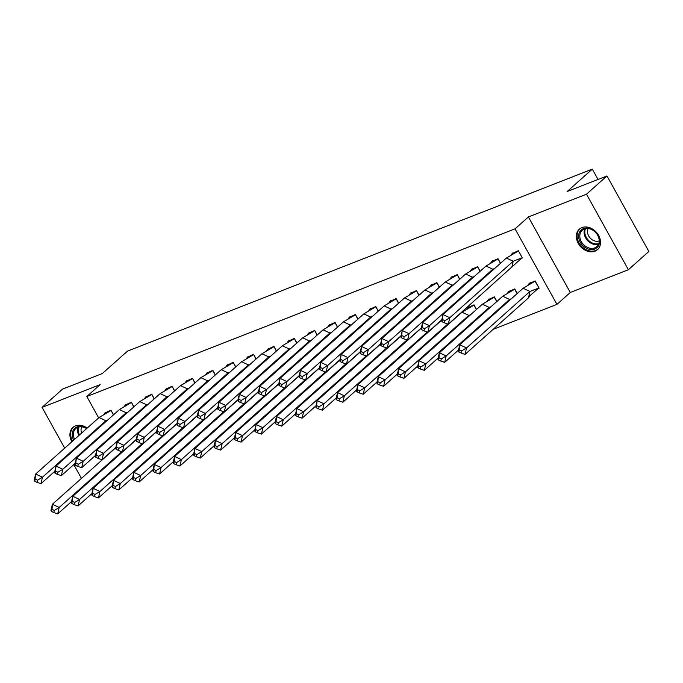 <?xml version="1.0" encoding="UTF-8"?>
<svg xmlns="http://www.w3.org/2000/svg" width="683" height="683" viewBox="0 0 683 683"><rect width="100%" height="100%" fill="white"/><g stroke="black" fill="none" stroke-linecap="round" stroke-linejoin="round"><path stroke-width="1.02" d="M71.869 441.764A13.686 10.672 48.3 0 1 72.902 427.481A13.686 10.672 48.3 0 1 75.472 425.91A13.686 10.672 48.3 0 1 87.211 428.087M581.907 227.61A13.686 10.672 48.3 0 1 597.608 233.791A13.686 10.672 48.3 0 1 597.54 249.611A13.686 10.672 48.3 0 1 594.97 251.182A13.686 10.672 48.3 0 1 579.269 244.992A13.686 10.672 48.3 0 1 579.338 229.181A13.686 10.672 48.3 0 1 581.907 227.61M98.668 417.876L86.818 396.507L100.17 384.614L42.073 407.358L62.546 389.114L102.365 373.524L127.516 351.113L592.298 169.119L567.155 191.53L606.974 175.941L648.85 251.481L628.377 269.725L586.501 194.185L528.403 216.938L515.05 228.831L556.927 304.379L493.152 329.343M606.974 175.941L586.501 194.185M42.073 407.358L64.689 448.159M73.79 464.585L81.439 478.382M528.403 216.938L570.279 292.478L628.377 269.725M570.279 292.478L556.927 304.379M598.026 179.441L592.298 169.119M86.818 396.507L515.05 228.831M536.667 289.14L539.126 288.175L535.105 280.926L529.018 283.701M519.917 258.925L522.375 257.961L518.354 250.704L512.267 253.487M517.279 293.477L514.743 288.9L508.656 291.675M500.528 263.262L497.992 258.678L491.905 261.461M496.908 301.459L494.372 296.874L488.285 299.649M480.166 271.236L477.622 266.66L471.535 269.435M476.546 309.433L474.002 304.849L467.915 307.623M459.796 279.21L457.26 274.634L451.164 277.409M439.425 287.184L436.889 282.608L430.802 285.383M419.063 295.167L416.519 290.582L410.432 293.357M398.693 303.141L396.157 298.556L390.07 301.331M378.331 311.115L375.787 306.53L369.699 309.305M357.96 319.089L355.416 314.504L349.329 317.279M337.59 327.063L335.054 322.478L328.967 325.262M317.228 335.037L314.684 330.452L308.596 333.236M296.857 343.011L294.322 338.426L288.235 341.21M276.495 350.985L273.951 346.409L267.864 349.184M256.125 358.959L253.581 354.383L247.494 357.158M235.755 366.933L233.219 362.357L227.132 365.132M215.393 374.916L212.848 370.331L206.761 373.106M195.022 382.89L192.486 378.305L186.399 381.08M174.652 390.864L172.116 386.279L166.029 389.054M154.29 398.838L151.746 394.253L145.658 397.028M133.919 406.812L131.384 402.227L125.296 405.01M113.557 414.786L111.013 410.201L104.926 412.984M506.376 258.054L513.198 261.23L449.798 317.732L442.985 314.547L442.132 321.795L441.491 320.984L442.985 314.547L506.376 258.054L518.286 251.011L512.412 253.308L511.26 254.75M511.712 267.668L513.198 261.23L522.06 257.807L448.313 324.16L444.411 322.854L444.906 320.711L442.627 319.653M512.412 253.308L512.967 252.821M522.213 257.67L518.448 250.866M444.906 320.711L449.798 317.732L448.21 324.502M442.132 321.795L444.411 322.854M461.657 350.925L466.549 347.946L465.063 354.383L461.153 353.068L461.657 350.925L459.377 349.867L458.882 352.01L458.242 351.199L459.727 344.77L466.549 347.946L529.948 291.453L528.454 297.882L530.162 295.491L538.802 288.03L529.948 291.453L523.127 288.269L535.199 281.089M538.964 287.885L535.037 281.225L529.709 283.035M528.01 284.965L529.163 283.53M465.063 354.383L528.454 297.882M459.377 349.867L459.727 344.77L523.127 288.269M458.882 352.01L461.153 353.068M593.903 230.726A11.842 9.238 48.3 0 1 598.402 245.914A11.842 9.238 48.3 0 1 584.289 246.896A11.842 9.238 48.3 0 1 579.79 231.708A11.842 9.238 48.3 0 1 593.903 230.726M585.058 245.931A10.962 8.555 -131.7 0 0 596.797 246.631A10.962 8.555 -131.7 0 0 593.954 230.956A10.962 8.555 -131.7 0 0 582.215 230.265A10.962 8.555 -131.7 0 0 585.058 245.931M599.196 240.903A8.631 6.736 48.3 0 1 591.598 239.357A8.631 6.736 48.3 0 1 588.174 228.532M580.354 228.412A13.592 10.604 -131.7 0 0 580.055 228.66A13.592 10.604 -131.7 0 0 583.581 248.1A13.592 10.604 -131.7 0 0 598.137 248.962A13.592 10.604 -131.7 0 0 598.428 248.697M73.909 426.704A13.592 10.604 -131.7 0 0 73.619 426.96A13.592 10.604 -131.7 0 0 72.577 441.133M73.644 440.176A11.842 9.238 48.3 0 1 74.78 428.275A11.842 9.238 48.3 0 1 86.741 428.506M86.613 428.625A10.962 8.555 -131.7 0 0 75.779 428.557A10.962 8.555 -131.7 0 0 74.592 439.331M81.653 433.039A8.631 6.736 48.3 0 1 81.738 426.832M486.014 266.029L492.827 269.204L429.436 325.706L422.615 322.521L421.77 329.769L421.129 328.958L422.615 322.521L486.014 266.029L497.924 258.985L492.042 261.282L490.889 262.724M492.042 261.282L492.597 260.795M500.374 263.407L498.078 258.84M492.563 270.366L492.827 269.204L494.501 268.632M421.77 329.769L424.041 330.828L424.536 328.685L429.436 325.706L427.942 332.143L441.764 319.823M427.84 332.476L424.041 330.828M424.536 328.685L422.265 327.627M465.644 274.003L472.465 277.178L409.066 333.68L402.244 330.495L401.399 337.744L400.759 336.932L402.244 330.495L465.644 274.003L477.554 266.959L471.68 269.264L470.519 270.699M471.68 269.264L472.226 268.769M480.004 271.382L477.716 266.814M472.192 278.34L472.465 277.178L474.139 276.606M401.399 337.744L403.67 338.802L404.165 336.659L409.066 333.68L407.58 340.117L421.394 327.797M407.58 340.117L403.67 338.802M404.165 336.659L401.894 335.601M445.273 281.977L452.095 285.161L388.704 341.654L381.882 338.478L381.029 345.718L380.388 344.906L381.882 338.478L445.273 281.977L457.183 274.933L451.309 277.238L450.157 278.673M451.309 277.238L451.864 276.743M459.633 279.356L457.345 274.797M451.83 286.314L452.095 285.161L453.768 284.58M381.029 345.718L383.308 346.776L383.803 344.633L388.704 341.654L387.21 348.091L401.023 335.78M387.21 348.091L383.308 346.776M383.803 344.633L381.532 343.575M424.911 289.951L431.733 293.135L368.333 349.628L361.512 346.452L360.667 353.692L360.026 352.88L361.512 346.452L424.911 289.951L436.821 282.907L430.947 285.212L429.786 286.647M430.947 285.212L431.494 284.717M439.271 287.33L436.975 282.771M431.46 294.288L431.733 293.135L433.398 292.563M360.667 353.692L362.938 354.759L363.433 352.607L368.333 349.628L366.839 356.065L380.662 343.754M366.839 356.065L362.938 354.759M363.433 352.607L361.162 351.549M404.541 297.925L411.362 301.109L347.963 357.602L341.15 354.426L340.296 361.666L339.656 360.855L341.15 354.426L404.541 297.925L416.451 290.881L410.577 293.186L409.424 294.621M410.577 293.186L411.132 292.691M418.901 295.304L416.613 290.745M411.098 302.262L411.362 301.109L413.036 300.537M340.296 361.666L342.576 362.733L343.071 360.581L347.963 357.602L346.477 364.039L360.291 351.728M346.477 364.039L342.576 362.733M343.071 360.581L340.791 359.523M511.251 298.855L509.578 299.427L509.313 300.58M517.116 293.622L514.666 289.199L502.765 296.243L509.578 299.427L446.187 355.92L444.693 362.357L458.506 350.046M507.64 292.939L509.347 291.009M508.792 291.504L514.828 289.063M438.52 359.984L437.871 359.173L439.365 352.744L446.187 355.92L441.286 358.899L439.015 357.841L438.52 359.984L440.791 361.051L441.286 358.899M439.015 357.841L439.365 352.744L502.765 296.243M444.693 362.357L440.791 361.051M490.889 306.829L489.216 307.401L488.943 308.554M496.754 301.596L494.304 297.173L482.394 304.217L489.216 307.401L425.816 363.894L424.331 370.331L438.145 358.02M487.269 300.913L488.977 298.983M488.43 299.478L494.458 297.037M418.15 367.958L417.509 367.147L418.995 360.718L425.816 363.894L420.916 366.873L418.645 365.815L418.15 367.958L420.421 369.025L420.916 366.873M418.645 365.815L418.995 360.718L482.394 304.217M424.331 370.331L420.421 369.025M470.519 314.803L468.845 315.375L468.581 316.528M476.384 309.57L473.934 305.147L462.024 312.191L468.845 315.375L405.446 371.868L403.96 378.305L417.774 365.994M466.907 308.887L468.615 306.957M468.06 307.452L474.096 305.011M397.779 375.94L397.139 375.121L398.633 368.692L405.446 371.868L400.554 374.856L398.274 373.789L397.779 375.94L400.059 376.999L400.554 374.856M398.274 373.789L398.633 368.692L462.024 312.191M403.96 378.305L400.059 376.999M450.148 322.777L449.696 322.931M380.183 382.83L385.084 379.85L383.59 386.279L379.688 384.973L380.183 382.83L377.912 381.763L377.417 383.914L376.777 383.103L378.262 376.666L385.084 379.85L447.766 323.981M383.59 386.279L397.412 373.968M377.912 381.763L378.262 376.666L441.662 320.165M377.417 383.914L379.688 384.973M429.786 330.751L429.325 330.905M359.821 390.804L364.713 387.824L363.228 394.253L359.318 392.947L359.821 390.804L357.542 389.745L357.047 391.888L356.406 391.077L357.892 384.64L364.713 387.824L427.404 331.955M363.228 394.253L377.042 381.942M357.542 389.745L357.892 384.64L421.291 328.139M357.047 391.888L359.318 392.947M384.179 305.899L390.992 309.083L327.601 365.576L320.779 362.4L319.934 369.648L319.294 368.829L320.779 362.4L384.179 305.899L396.08 298.855L390.206 301.16L389.054 302.595M390.206 301.16L390.761 300.665M398.531 303.278L396.242 298.719M390.727 310.236L390.992 309.083L392.665 308.511M319.934 369.648L322.205 370.707L322.7 368.564L327.601 365.576L326.107 372.013L339.921 359.702M326.004 372.355L322.205 370.707M322.7 368.564L320.429 367.497M409.416 338.725L408.955 338.888M339.451 398.778L344.352 395.799L342.857 402.227L338.956 400.921L339.451 398.778L337.18 397.719L336.685 399.862L336.036 399.051L337.53 392.614L344.352 395.799L407.034 339.929M342.857 402.227L356.671 389.916M337.18 397.719L337.53 392.614L400.921 336.121M336.685 399.862L338.956 400.921M363.808 313.873L370.63 317.057L307.23 373.558L300.409 370.374L299.564 377.622L298.923 376.811L300.409 370.374L363.808 313.873L375.718 306.838L369.844 309.134L368.683 310.577M369.844 309.134L370.391 308.639M378.169 311.252L375.881 306.693M370.357 318.21L370.63 317.057L372.303 316.485M299.564 377.622L301.835 378.681L302.33 376.538L307.23 373.558L305.745 379.987L319.559 367.676M305.745 379.987L301.835 378.681M302.33 376.538L300.059 375.471M389.054 346.699L388.593 346.862M380.585 344.07L317.16 400.588L323.981 403.773L386.663 347.903M322.487 410.201L318.585 408.895L319.081 406.752L323.981 403.773L322.487 410.201L336.309 397.89M316.314 407.836L315.674 407.025L317.16 400.588L316.314 407.836L318.585 408.895M319.081 406.752L316.81 405.693M343.438 321.847L350.259 325.031L286.86 381.532L280.047 378.348L279.193 385.596L278.553 384.785L280.047 378.348L343.438 321.847L355.348 314.812L349.474 317.108L348.321 318.551M349.474 317.108L350.029 316.622M357.798 319.234L355.51 314.667M349.995 326.192L350.259 325.031L351.933 324.459M279.193 385.596L281.473 386.655L281.968 384.512L286.86 381.532L285.374 387.961L299.188 375.65M285.272 388.303L281.473 386.655M281.968 384.512L279.697 383.453M368.683 354.673L368.222 354.836M360.214 352.044L296.798 408.562L303.611 411.747L366.301 355.886M302.125 418.184L298.223 416.869L298.719 414.726L303.611 411.747L302.125 418.184L315.939 405.864M295.944 415.81L295.304 414.999L296.798 408.562L295.944 415.81L298.223 416.869M298.719 414.726L296.439 413.667M323.076 329.829L329.898 333.005L266.498 389.506L259.677 386.322L258.831 393.57L258.191 392.759L259.677 386.322L323.076 329.829L334.986 322.786L329.104 325.082L327.951 326.525M329.104 325.082L329.658 324.596M337.436 327.208L335.14 322.641M329.624 334.166L329.898 333.005L331.562 332.433M258.831 393.57L261.102 394.629L261.598 392.486L266.498 389.506L265.004 395.935L278.826 383.624M264.91 396.277L261.102 394.629M261.598 392.486L259.327 391.427M348.313 362.647L347.86 362.81M276.077 421.642L276.427 416.536L283.249 419.721L281.755 426.158L277.853 424.843L278.348 422.7L276.077 421.642L275.582 423.784L274.942 422.973L276.427 416.536L339.844 360.052M278.348 422.7L283.249 419.721L345.931 363.86M281.755 426.158L295.577 413.847M275.582 423.784L277.853 424.843M302.706 337.803L309.527 340.979L246.128 397.48L239.315 394.296L238.461 401.544L237.821 400.733L239.315 394.296L302.706 337.803L314.615 330.76L308.742 333.056L307.589 334.499M308.742 333.056L309.297 332.57M317.066 335.182L314.778 330.615M309.262 342.14L309.527 340.979L311.2 340.407M238.461 401.544L240.732 402.603L241.236 400.46L246.128 397.48L244.642 403.909L258.456 391.598M244.642 403.909L240.732 402.603M241.236 400.46L238.956 399.401M327.951 370.621L327.49 370.784M319.482 368L256.057 424.519L262.878 427.695L325.569 371.834M261.393 434.132L257.482 432.817L257.978 430.674L262.878 427.695L261.393 434.132L275.206 421.821M255.211 431.758L254.571 430.947L256.057 424.519L255.211 431.758L257.482 432.817M257.978 430.674L255.707 429.616M282.344 345.777L289.157 348.953L225.766 405.454L218.944 402.27L218.099 409.518L217.45 408.707L218.944 402.27L282.344 345.777L294.245 338.734L288.371 341.03L287.219 342.473M288.371 341.03L288.926 340.544M296.695 343.156L294.407 338.589M288.892 350.114L289.157 348.953L290.83 348.381M218.099 409.518L220.37 410.577L220.865 408.434L225.766 405.454L224.272 411.892L238.085 399.572M224.272 411.892L220.37 410.577M220.865 408.434L218.594 407.375M307.581 378.604L307.119 378.758M237.616 438.648L242.516 435.669L241.022 442.106L237.121 440.8L237.616 438.648L235.345 437.59L234.841 439.732L234.201 438.921L235.695 432.493L242.516 435.669L305.199 379.808M241.022 442.106L254.836 429.795M235.345 437.59L235.695 432.493L299.086 375.991M234.841 439.732L237.121 440.8M261.973 353.751L268.795 356.927L205.395 413.428L198.574 410.244L197.728 417.492L197.088 416.681L198.574 410.244L261.973 353.751L273.883 346.708L268.009 349.013L266.848 350.447M268.009 349.013L268.556 348.518M276.333 351.13L274.045 346.563M268.521 358.088L268.795 356.927L270.468 356.355M197.728 417.492L199.999 418.551L200.495 416.408L205.395 413.428L203.91 419.866L217.723 407.555M203.91 419.866L199.999 418.551M200.495 416.408L198.224 415.349M287.21 386.578L286.758 386.732M217.245 446.622L222.146 443.643L220.652 450.08L216.75 448.774L217.245 446.622L214.974 445.564L214.479 447.715L213.839 446.895L215.324 440.467L222.146 443.643L284.828 387.782M220.652 450.08L234.474 437.769M214.974 445.564L215.324 440.467L278.724 383.966M214.479 447.715L216.75 448.774M241.603 361.725L248.424 364.91L185.025 421.402L178.212 418.227L177.358 425.466L176.718 424.655L178.212 418.227L241.603 361.725L253.513 354.682L247.639 356.987L246.486 358.421M247.639 356.987L248.194 356.492M255.963 359.104L253.675 354.545M248.16 366.062L248.424 364.91L250.098 364.329M177.358 425.466L179.638 426.534L180.133 424.382L185.025 421.402L183.539 427.84L197.353 415.529M183.539 427.84L179.638 426.534M180.133 424.382L177.862 423.323M266.848 394.552L266.387 394.706M196.883 454.605L201.775 451.617L200.29 458.054L196.388 456.748L196.883 454.605L194.604 453.538L194.109 455.689L193.468 454.878L194.962 448.441L201.775 451.617L264.466 395.756M200.29 458.054L214.103 445.743M194.604 453.538L194.962 448.441L258.353 391.94M194.109 455.689L196.388 456.748M221.241 369.699L228.054 372.884L164.663 429.376L157.841 426.201L156.996 433.44L156.356 432.629L157.841 426.201L221.241 369.699L233.151 362.656L227.268 364.961L226.116 366.395M227.268 364.961L227.823 364.466M235.601 367.078L233.304 362.519M227.789 374.036L228.054 372.884L229.727 372.312M156.996 433.44L159.267 434.508L159.762 432.356L164.663 429.376L163.169 435.814L176.991 423.503M163.075 436.155L159.267 434.508M159.762 432.356L157.491 431.297M246.478 402.526L246.025 402.68M176.513 462.579L181.413 459.599L179.919 466.028L176.018 464.722L176.513 462.579L174.242 461.52L173.747 463.663L173.106 462.852L174.592 456.415L181.413 459.599L244.096 403.73M179.919 466.028L193.733 453.717M174.242 461.52L174.592 456.415L237.991 399.914M173.747 463.663L176.018 464.722M200.87 377.673L207.692 380.858L144.292 437.351L137.479 434.175L136.626 441.423L135.985 440.603L137.479 434.175L200.87 377.673L212.78 370.63L206.906 372.935L205.754 374.369M206.906 372.935L207.461 372.44M215.23 375.052L212.942 370.493M207.427 382.01L207.692 380.858L209.365 380.286M136.626 441.423L138.897 442.482L139.4 440.33L144.292 437.351L142.807 443.788L156.62 431.477M142.704 444.129L138.897 442.482M139.4 440.33L137.121 439.271M226.116 410.5L225.655 410.654M156.142 470.553L161.043 467.573L159.557 474.002L155.647 472.696L156.142 470.553L153.871 469.494L153.376 471.637L152.736 470.826L154.221 464.389L161.043 467.573L223.725 411.704M159.557 474.002L173.371 461.691M153.871 469.494L154.221 464.389L217.621 407.888M153.376 471.637L155.647 472.696M180.508 385.647L187.321 388.832L123.93 445.325L117.109 442.149L116.264 449.397L115.615 448.586L117.109 442.149L180.508 385.647L192.41 378.613L186.536 380.909L185.383 382.352M186.536 380.909L187.091 380.414M194.86 383.026L192.572 378.467M187.057 389.984L187.321 388.832L188.995 388.26M116.264 449.397L118.535 450.456L119.03 448.313L123.93 445.325L122.436 451.762L136.25 439.451M122.334 452.103L118.535 450.456M119.03 448.313L116.759 447.245M205.745 418.474L205.284 418.636M197.285 415.845L133.859 472.363L140.672 475.547L203.363 419.678M139.187 481.976L135.285 480.67L135.78 478.527L140.672 475.547L139.187 481.976L153.001 469.665M133.006 479.611L132.365 478.8L133.859 472.363L133.006 479.611L135.285 480.67M135.78 478.527L133.509 477.468M160.138 393.621L166.959 396.806L103.56 453.307L96.738 450.123L95.893 457.371L95.253 456.56L96.738 450.123L160.138 393.621L172.048 386.587L166.174 388.883L165.013 390.326M166.174 388.883L166.72 388.388M174.498 391L172.201 386.441M166.686 397.958L166.959 396.806L168.633 396.234M95.893 457.371L98.164 458.43L98.659 456.287L103.56 453.307L102.074 459.736L115.888 447.425M102.074 459.736L98.164 458.43M98.659 456.287L96.388 455.228M185.375 426.448L184.922 426.61M176.914 423.819L113.489 480.337L120.31 483.521L182.993 427.652M118.816 489.95L114.915 488.644L115.41 486.501L120.31 483.521L118.816 489.95L132.639 477.639M112.644 487.585L112.003 486.774L113.489 480.337L112.644 487.585L114.915 488.644M115.41 486.501L113.139 485.442M139.767 401.595L146.589 404.78L83.189 461.281L76.376 458.097L75.523 465.345L74.882 464.534L76.376 458.097L139.767 401.595L151.677 394.561L145.803 396.857L144.651 398.3M145.803 396.857L146.358 396.371M154.127 398.983L151.839 394.415M146.324 405.941L146.589 404.78L148.262 404.208M75.523 465.345L77.802 466.404L78.297 464.261L83.189 461.281L81.704 467.71L95.518 455.399M81.704 467.71L77.802 466.404M78.297 464.261L76.026 463.202M165.013 434.422L164.552 434.584M156.544 431.793L93.127 488.311L99.94 491.495L162.631 435.634M98.454 497.933L94.544 496.618L95.048 494.475L99.94 491.495L98.454 497.933L112.268 485.613M92.273 495.559L91.633 494.748L93.127 488.311L92.273 495.559L94.544 496.618M95.048 494.475L92.768 493.416M119.405 409.578L126.218 412.754L62.827 469.255L56.006 466.071L55.161 473.319L54.52 472.508L56.006 466.071L119.405 409.578L131.315 402.535L125.433 404.831L124.28 406.274M125.433 404.831L125.988 404.345M133.766 406.957L131.469 402.389M125.954 413.915L126.218 412.754L127.892 412.182M55.161 473.319L57.432 474.378L57.927 472.235L62.827 469.255L61.333 475.684L75.156 463.373M61.333 475.684L57.432 474.378M57.927 472.235L55.656 471.176M144.642 442.396L144.19 442.558M136.182 439.775L72.757 496.285L79.578 499.469L142.26 443.609M78.084 505.907L74.182 504.592L74.678 502.449L79.578 499.469L78.084 505.907L91.898 493.596M71.911 503.533L71.263 502.722L72.757 496.285L71.911 503.533L74.182 504.592M74.678 502.449L72.407 501.39M99.035 417.552L105.856 420.728L42.457 477.229L35.636 474.045L34.79 481.293L34.15 480.482L35.636 474.045L99.035 417.552L110.945 410.509L105.071 412.805L103.918 414.248M105.071 412.805L105.617 412.319M113.395 414.931L111.107 410.363M105.583 421.889L105.856 420.728L107.53 420.156M34.79 481.293L37.061 482.352L37.565 480.209L42.457 477.229L40.971 483.658L54.785 471.347M40.971 483.658L37.061 482.352M37.565 480.209L35.285 479.15M124.28 450.37L123.819 450.532M54.307 510.423L59.208 507.443L57.722 513.881L53.812 512.574L54.307 510.423L52.036 509.364L51.541 511.507L50.901 510.696L52.386 504.267L59.208 507.443L121.89 451.583M57.722 513.881L71.536 501.57M52.036 509.364L52.386 504.267L115.786 447.766M51.541 511.507L53.812 512.574M598.513 244.258A10.962 8.555 48.3 0 1 589.327 242.132A10.962 8.555 48.3 0 1 584.768 228.831M585.468 228.651A10.604 8.273 -131.7 0 0 589.873 241.526A10.604 8.273 -131.7 0 0 598.778 243.575M78.861 435.532A10.962 8.555 48.3 0 1 78.332 427.131M79.032 426.943A10.604 8.273 -131.7 0 0 79.484 434.969"/></g></svg>
